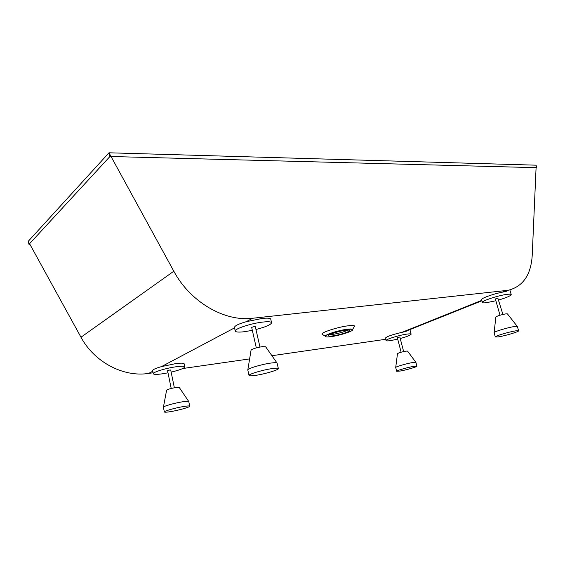 <?xml version="1.0" encoding="UTF-8"?>
<svg xmlns="http://www.w3.org/2000/svg" width="565" height="565" viewBox="0 0 565 565"><rect width="100%" height="100%" fill="white"/><g stroke="black" fill="none" stroke-linecap="round" stroke-linejoin="round"><path stroke-width="0.85" d="M163.419 407.139L166.597 390.245C167.501 389.398 170.538 388.494 175.722 387.534L179.246 387.442L188.696 401.433M189.741 406.2L188.766 401.531C188.491 401.065 186.168 401.199 181.789 401.92C173.723 403.255 162.833 406.419 163.398 407.259L164.344 411.963C164.662 412.401 167.056 412.238 171.527 411.468C179.55 410.084 190.214 407.005 189.741 406.2C189.466 405.762 187.142 405.917 182.763 406.659C174.698 408.029 163.793 411.172 164.344 411.963M247.837 369.793L251.058 350.166C252.273 348.916 255.987 347.75 262.209 346.663L265.649 346.769L276.977 362.942M278.354 368.557L277.09 363.104C276.822 362.518 274.562 362.532 270.31 363.14C261.016 364.467 246.983 368.754 247.802 369.99L249.024 375.464C249.342 376.036 251.686 375.979 256.065 375.308C265.317 373.903 279.032 369.764 278.354 368.557C278.086 367.999 275.833 368.034 271.581 368.67C262.28 370.04 248.219 374.298 249.024 375.464M395.719 367.434L397.485 353.662C398.608 352.864 401.397 352.023 405.847 351.14L407.549 351.098L415.861 362.327M416.906 366.169L415.904 362.384L412.549 362.568C406.461 363.556 395.105 366.89 395.712 367.497L396.686 371.283L400.147 371.05C406.221 370.019 417.415 366.763 416.906 366.169L413.559 366.381C407.471 367.405 396.093 370.718 396.686 371.283M494.121 332.608L495.851 317C497.377 315.899 500.745 314.846 505.95 313.843L507.427 313.879L517.307 326.436M518.614 330.793L517.363 326.506L514.468 326.535C507.893 327.446 493.28 331.888 494.107 332.707L495.321 336.973L498.344 336.888C504.905 335.921 519.299 331.606 518.614 330.793L515.718 330.85C509.143 331.796 494.509 336.203 495.321 336.973M502.907 314.444L497.843 298.143L495.336 298.956L500.011 315.221M403.643 351.578L399.843 337.079L399.42 337.072L397.343 337.722L401.129 352.214M174.366 387.774L170.708 369.997L169.825 369.99L167.558 370.682L171.202 388.473M259.957 347.037L255.288 326.549L254.412 326.485L251.658 327.389L256.312 347.885M397.718 339.155L390.464 340.617C387.724 341.006 386.255 340.992 386.072 340.582C385.217 339.494 399.293 335.109 406.913 334.106C409.561 333.746 410.967 333.767 411.129 334.169L409.978 329.819L409.463 329.769M411.129 334.169C410.72 335.158 407.09 336.606 400.225 338.52M495.858 300.771L486.281 302.713C483.88 302.995 482.595 302.911 482.411 302.459C481.239 301.004 499.291 295.114 507.547 294.301C509.828 294.054 511.05 294.146 511.212 294.577C510.781 295.827 506.621 297.628 498.74 299.987M234.546 327.87L161.428 366.636L175.44 363.662C180.885 362.942 183.802 362.998 184.19 363.825L184.826 366.883C184.303 368.281 179.748 370.033 171.153 372.137M167.996 372.822L162.388 373.811C156.795 374.588 153.772 374.567 153.32 373.74C152.522 372.271 166.011 368.119 176.082 366.77C181.527 366.042 184.444 366.078 184.826 366.883M152.804 371.212L148.637 373.416C123.77 377.427 94.433 362.37 80.979 337.227L29.91 244.327L28.977 244.363L28.25 241.312L108.996 152.79L536.192 165.185L532.209 255.564C530.945 275.028 522.908 286.61 508.097 290.297L252.661 318.257L246.107 321.739L262.224 318.427C267.506 317.883 270.345 318.137 270.748 319.176L271.574 322.728C271.059 324.656 265.854 326.916 255.959 329.515M252.329 330.356L244.2 331.74C238.713 332.361 235.739 332.142 235.266 331.097C234.087 328.929 251.432 323.237 263.05 322.043C268.34 321.485 271.179 321.718 271.574 322.728M329.6 334.664L332.34 334.445C338.689 333.435 343.944 331.987 348.104 330.08M345.505 330.285C338.859 331.083 327.693 334.649 328.399 335.73C328.597 336.182 330.031 336.239 332.7 335.893C339.325 335.08 350.3 331.584 349.671 330.469C349.495 330.024 348.104 329.967 345.505 330.285M322.657 334.621L322.05 334.261C320.404 332.658 337.849 326.98 348.252 325.786C352.376 325.299 354.495 325.433 354.601 326.203L352.56 329.473C352.334 328.908 350.568 328.83 347.256 329.24C338.76 330.243 324.465 334.812 325.376 336.203L325.44 336.45C325.694 337.03 327.538 337.1 330.963 336.655C339.424 335.61 353.408 331.154 352.624 329.727C352.398 329.162 350.632 329.084 347.32 329.494C338.823 330.497 324.529 335.073 325.44 336.45M354.601 326.203L354.234 326.803M386.072 340.582L385.429 338.089C386.672 336.542 392.159 334.635 401.899 332.368L406.193 331.373M482.411 302.459L481.613 299.662C480.794 298.44 492.772 294.054 502.08 292.225L506.65 291.215M148.637 373.416L153.122 372.773M182.785 368.514L249.624 358.909M271.913 355.71L385.733 339.29M161.428 366.636C155.672 368.246 152.755 369.574 152.691 370.633L153.32 373.74M246.107 321.739C238.423 323.964 234.546 325.885 234.468 327.509L235.266 331.097M252.661 318.257C224.785 321.873 190.405 302.275 173.822 271.221L80.979 337.227M108.996 152.79L173.822 271.221M536.75 167.678L535.98 165.178L109.215 152.797L109.956 156.491L536.75 167.678L536.065 168.038M28.977 244.363L109.956 156.491M481.811 300.347L401.899 332.368M506.212 290.572L502.08 292.225M385.634 338.887L383.762 339.643M509.877 290.007L511.212 294.577M508.097 290.297L504.616 291.695M481.931 300.771L404.236 331.86M325.391 336.26L322.05 334.261"/></g></svg>
